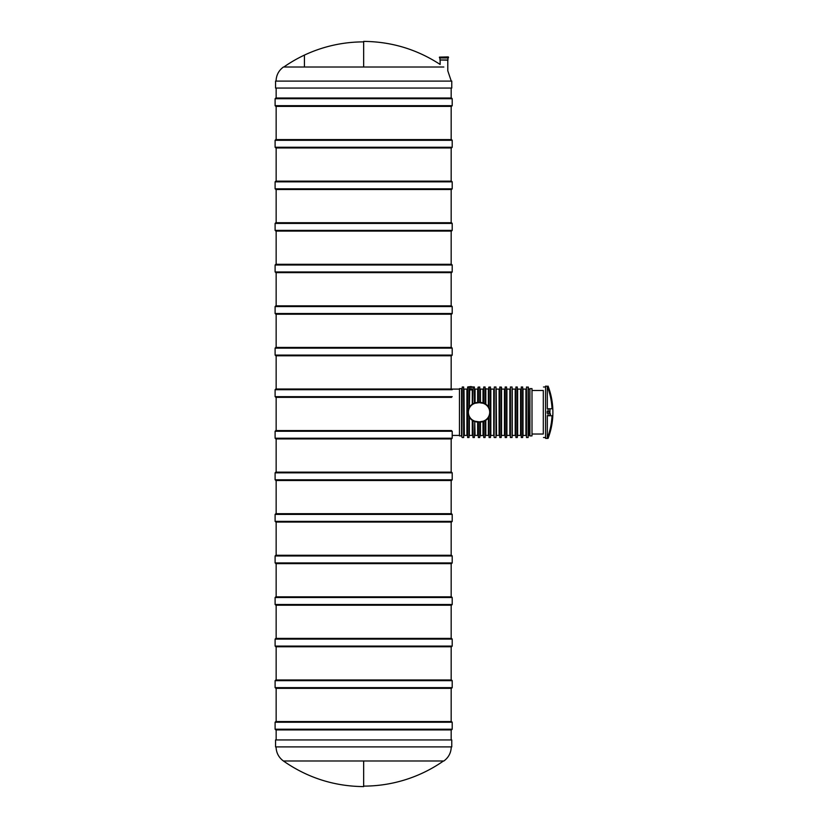 <?xml version="1.0" encoding="UTF-8"?>
<svg xmlns="http://www.w3.org/2000/svg" width="828" height="828" viewBox="0 0 828 828"><rect width="100%" height="100%" fill="white"/><g stroke="black" fill="none" stroke-linecap="round" stroke-linejoin="round"><path stroke-width="1.24" d="M451.177 88.058L451.177 98.014L276.148 98.014L276.148 88.058M275.103 98.718L452.212 98.718L451.519 98.014L275.796 98.014L275.103 98.718L275.103 105.684L275.796 106.377L451.519 106.377L452.212 105.684L275.103 105.684M276.148 264.298L276.148 231.084L275.103 230.391L275.103 223.425L275.796 222.722L451.519 222.722L452.212 223.425L275.103 223.425M275.796 231.084L451.519 231.084L452.212 230.391L452.212 223.425M276.148 222.722L276.148 189.519L275.103 188.825L275.103 181.849L275.796 181.156L451.519 181.156L452.212 181.849L275.103 181.849M275.796 189.519L451.519 189.519L452.212 188.825L452.212 181.849M276.148 472.136L276.148 438.933L275.103 438.229L275.103 431.264L275.796 430.57L451.519 430.57M275.796 438.933L451.519 438.933L452.212 438.229L452.212 431.264L275.103 431.264M276.148 679.985L276.148 646.771L275.103 646.078L275.103 639.112L275.796 638.409L451.519 638.409L452.212 639.112L275.103 639.112M275.796 646.771L451.519 646.771L452.212 646.078L452.212 639.112M276.148 596.843L276.148 563.64L275.103 562.936L275.103 555.971L275.796 555.277L451.519 555.277L452.212 555.971L275.103 555.971M275.796 563.64L451.519 563.64L452.212 562.936L452.212 555.971M276.148 555.277L276.148 522.064L275.103 521.371L275.103 514.405L275.796 513.702L451.519 513.702L452.212 514.405L275.103 514.405M275.796 522.064L451.519 522.064L452.212 521.371L452.212 514.405M276.148 513.702L276.148 480.499L275.103 479.805L275.103 472.829L275.796 472.136L451.519 472.136L452.212 472.829L275.103 472.829M275.796 480.499L451.519 480.499L452.212 479.805L452.212 472.829M276.148 638.409L276.148 605.206L275.103 604.512L275.103 597.537L275.796 596.843L451.519 596.843L452.212 597.537L275.103 597.537M275.796 605.206L451.519 605.206L452.212 604.512L452.212 597.537M276.148 721.55L276.148 688.347L275.103 687.644L275.103 680.678L275.796 679.985L451.519 679.985L452.212 680.678L275.103 680.678M275.796 688.347L451.519 688.347L452.212 687.644L452.212 680.678M276.148 305.863L276.148 272.65L275.103 271.957L275.103 264.991L275.796 264.298L451.519 264.298L452.212 264.991L275.103 264.991M275.796 272.65L451.519 272.65L452.212 271.957L452.212 264.991M448.258 56.915L439.451 57.122L448.258 56.915M451.26 81.092L447.793 70.804L447.793 60.185L439.968 59.968L447.958 59.968L447.958 57.96L439.658 57.96L447.958 57.96M363.658 729.913L451.177 729.913L451.177 739.942M275.103 729.22L275.103 722.244L452.212 722.244L452.212 729.22L275.103 729.22L275.796 729.913L451.177 729.913M275.103 722.244L275.796 721.55L451.519 721.55L452.212 722.244M304.435 55.103L304.435 67.016M459.468 435.901L459.468 388.622L461.558 388.622L461.558 435.901L459.468 435.901M461.558 388.622L461.558 435.901M475.075 402.894L475.075 389.088L477.652 389.088L477.652 402.501L474.372 403.122L474.372 386.997L468.586 386.759L469.362 388.032L469.362 407.366L468.648 408.856M471.422 386.614L469.952 386.614L471.422 386.759M472.633 389.46L469.362 389.46M471.546 404.768L470.873 405.389M470.801 405.461L470.263 406.062M469.704 389.884L469.362 407.366M468.596 409.022L468.431 409.539M468.286 410.077L468.099 411.154M468.037 412.251L468.058 412.799M468.099 413.358L468.265 414.331M468.286 414.435L468.586 415.48M469.01 408.018L469.01 387.597L468.379 387.297M485.798 420.303L485.798 435.424L488.375 435.424L488.375 417.705L489.431 415.656M489.493 415.49L489.659 414.973M489.793 414.435L489.979 413.358M490.041 412.261L490.031 411.713M489.979 411.164L489.824 410.181M489.803 410.077L489.493 409.032M488.727 417.157L489.079 437.515L489.079 416.494M489.079 437.515L490.466 437.515L490.466 386.997L488.727 387.349L488.727 407.366L487.827 406.062M486.543 419.744L487.216 419.134M487.288 419.061L487.827 418.45M487.526 405.72L485.456 403.981L485.104 386.997L483.707 386.997L483.707 403.122L477.797 402.501A9.75 9.75 0 0 0 468.037 412.261A9.75 9.75 0 0 0 477.797 422.011L483.366 421.514L483.707 437.515L483.707 421.39L485.456 420.531L485.104 437.515L485.104 420.738M485.456 403.981L483.707 403.122M483.707 386.997L483.366 402.998M479.743 402.501L479.743 386.997L480.085 402.501L480.437 389.088L480.437 402.501M483.014 421.628L483.014 435.424L480.085 435.776L480.085 422.011L479.743 437.515L479.743 422.011M479.743 386.997L477.994 387.349L477.994 402.501M477.994 422.011L478.346 437.515L478.346 422.011M475.075 421.628L477.652 422.011L477.652 435.424L475.075 435.424L474.723 421.514L474.372 437.515L474.723 421.514M474.723 402.998L474.372 386.997M473.606 387.297L472.985 387.597L472.633 403.981L472.985 387.597M474.372 403.122L472.985 403.774M470.563 418.802L474.372 421.39M472.633 420.531L472.985 437.515L472.985 420.738M469.01 416.494L469.01 437.515L469.362 417.157L470.263 418.45M467.271 412.261L467.613 437.515L467.613 386.997L467.271 412.261M463.649 386.997L463.649 437.515L463.649 386.997L462.252 386.997L461.9 437.163L462.252 386.997M464.342 389.088L466.92 389.088L466.92 435.424L464.342 435.424L463.99 389.346M528.16 386.997L528.16 437.515L528.378 387.214L526.494 386.997L526.494 437.515L526.494 386.997M523.006 435.776L523.006 388.746L523.006 435.776M522.665 437.515L521.267 437.515L521.267 386.997L522.665 386.997L522.665 437.515L523.006 389.346M521.267 386.997L521.267 437.515M517.645 435.776L517.645 388.746L517.645 435.776M517.293 437.515L515.906 437.515L515.906 386.997L517.293 386.997L517.293 437.515L517.645 389.439M515.906 386.997L515.906 437.515M512.273 435.776L512.273 388.746L512.273 435.776M512.066 437.515L510.4 437.515L510.4 386.997L512.066 386.997L512.066 437.515L512.273 389.346M510.4 386.997L510.4 437.515M506.912 435.776L506.912 388.746L506.912 435.776M506.56 437.515L505.173 437.515L505.173 386.997L506.56 386.997L506.56 437.515L506.912 389.439M505.173 386.997L505.173 437.515M501.551 435.776L501.551 388.746L501.551 435.776M501.199 386.997L501.199 437.515L501.551 387.349L499.801 386.997L499.801 437.515L499.801 386.997M495.972 386.997L495.972 437.515L495.972 386.997L494.306 386.997L494.088 437.308L494.306 386.997M490.818 435.776L490.818 388.746L490.818 435.776M490.466 437.515L490.818 389.439M489.079 386.997L489.079 408.018L488.375 406.807L488.375 389.088L485.456 388.746M489.079 408.018L488.727 407.366M469.362 417.157L469.362 435.776M480.292 402.501A9.75 9.75 0 0 1 490.041 412.261A9.75 9.75 0 0 1 480.292 422.011A9.75 9.75 0 0 0 490.041 412.261A9.75 9.75 0 0 0 480.292 402.501L475.075 403.257M473.606 386.966L467.613 386.997M489.069 415.646L489.348 414.807M483.707 421.017L485.104 420.334M485.104 404.178L483.707 403.495M483.014 403.257L480.292 402.853A9.408 9.408 0 0 1 489.7 412.261A9.408 9.408 0 0 1 480.292 421.669L483.014 421.266M475.075 421.266L480.292 422.011M474.372 403.495L472.985 404.178M472.985 420.334L474.372 421.017M532.342 434.027L543.313 434.027L543.313 390.485L532.342 390.485M543.313 434.027L543.313 390.485M529.91 435.901L529.91 388.622L532 388.622L532 435.901L529.91 435.901M532 388.622L532 435.901M552.7 415.739L548.074 415.739L552.7 415.739L552.7 416.298A73.04 73.04 0 0 1 548.074 438.157L548.074 438.385A73.123 73.123 0 0 0 552.897 412.261C552.887 421.266 551.272 429.97 548.074 438.385L545.58 438.385L545.58 386.127L548.074 386.365A73.04 73.04 0 0 1 552.7 408.214L552.7 408.773L552.007 408.214A72.347 72.347 0 0 0 547.329 386.365L548.074 386.365M552.7 416.298L552.007 416.298A72.347 72.347 0 0 1 547.329 438.157L547.329 415.739L548.074 415.739L548.074 413.182L547.267 413.182L547.267 411.34L548.074 411.34L548.074 408.773L552.7 408.773L552.007 408.214M547.329 386.365L547.329 408.773L552.007 408.773M548.074 438.157L547.329 438.157M552.007 416.298L552.007 415.739M548.074 411.34A73.123 1.273 0 0 1 549.067 411.392A69.293 69.293 0 0 1 549.067 413.131A73.123 1.273 180 0 1 548.074 413.182M550.33 414.652L550.537 414.01M549.916 415.159L549.947 409.384M549.067 411.392L547.267 411.392M549.067 413.131L547.267 413.131M549.844 414.373L549.844 410.139M549.978 409.384L549.875 414.373M549.916 409.363L549.875 410.139M276.148 430.57L276.148 397.357L275.103 396.664L275.103 389.698L275.796 389.005L451.519 389.005L452.212 389.698L275.103 389.698M275.796 397.357L451.519 397.357M276.148 389.005L276.148 355.792L275.103 355.098L275.103 348.133L275.796 347.429L451.519 347.429L452.212 348.133L275.103 348.133M275.796 355.792L451.519 355.792L452.212 355.098L452.212 348.133M276.148 347.429L276.148 314.226L275.103 313.522L275.103 306.557L275.796 305.863L451.519 305.863L452.212 306.557L275.103 306.557M275.796 314.226L451.519 314.226L452.212 313.522L452.212 306.557M443.818 67.016C439.182 63.766 439.182 63.766 443.818 67.016C448.786 71.508 448.786 71.508 443.818 67.016L363.658 67.016L363.658 41.4C391.396 41.628 416.888 49.307 440.123 64.439L440.123 60.185M451.767 81.092L275.558 81.092L275.558 88.058L451.767 88.058L451.767 81.092M276.148 181.156L276.148 147.953L275.103 147.249L275.103 140.284L275.796 139.59L451.519 139.59L452.212 140.284L275.103 140.284M275.796 147.953L451.519 147.953L452.212 147.249L452.212 140.284M363.658 760.984L363.658 786.6C334.274 786.331 307.519 777.792 283.414 760.984L443.901 760.984C448.61 757.465 451.063 752.776 451.26 746.908M275.558 746.908L451.767 746.908L451.767 739.942L275.558 739.942L275.558 746.908M275.103 230.391L452.212 230.391M275.103 188.825L452.212 188.825M275.103 438.229L452.212 438.229M275.103 646.078L452.212 646.078M275.103 562.936L452.212 562.936M275.103 521.371L452.212 521.371M275.103 479.805L452.212 479.805M275.103 604.512L452.212 604.512M275.103 687.644L452.212 687.644M275.103 271.957L452.212 271.957M439.451 57.122L439.451 57.743L448.476 57.743L448.476 57.122M472.281 389.884L472.281 404.209M485.798 404.209L485.798 389.088M485.104 403.774L485.104 386.997M480.437 389.088L483.014 389.088L483.014 402.894M480.437 435.424L480.437 422.011M478.346 386.997L478.346 402.501M472.281 420.303L472.281 435.424L469.704 435.424M529.91 435.424L528.719 435.424L528.378 388.746M523.358 389.088L525.935 389.088L525.935 435.424L523.358 435.424M517.986 389.088L520.574 389.088L520.574 435.424L517.986 435.424M512.625 389.088L515.202 389.088L515.202 435.424L512.625 435.424M507.264 389.088L509.841 389.088L509.841 435.424L507.264 435.424M501.892 389.088L504.469 389.088L504.469 435.424L501.892 435.424M496.531 389.088L499.108 389.088L499.108 435.424L496.531 435.424L496.179 388.746M491.17 389.088L493.747 389.088L493.747 435.424L491.17 435.424M477.797 402.501A9.75 9.75 0 0 0 468.037 412.261A9.75 9.75 0 0 0 477.797 422.011L477.797 421.669A9.408 9.408 0 0 1 468.389 412.261A9.408 9.408 0 0 1 477.797 402.853L477.797 402.501M471.173 386.759L471.173 389.957M470.821 386.759L470.821 389.957M275.103 396.664L452.212 396.664M275.103 355.098L452.212 355.098M275.103 313.522L452.212 313.522M363.658 67.016L283.414 67.016C278.705 70.535 276.252 75.224 276.055 81.092M275.103 147.249L452.212 147.249M276.148 106.377L276.148 139.59M276.148 729.913L276.148 739.942M451.177 106.377L451.177 139.59M451.177 147.953L451.177 181.156M451.177 189.519L451.177 222.722M451.177 231.084L451.177 264.298M451.177 272.65L451.177 305.863M451.177 314.226L451.177 347.429M451.177 355.792L451.177 389.005M451.177 438.933L451.177 472.136M451.177 480.499L451.177 513.702M451.177 522.064L451.177 555.277M451.177 563.64L451.177 596.843M451.177 605.206L451.177 638.409M451.177 646.771L451.177 679.985M451.177 688.347L451.177 721.55M452.212 98.718L452.212 105.684M439.968 59.968L439.968 57.96M452.212 729.22L451.519 729.913M459.468 389.088L451.86 389.088M459.468 435.424L452.212 435.424M469.01 437.515L467.613 437.515M485.104 437.515L483.707 437.515M479.743 437.515L478.346 437.515M474.372 437.515L472.985 437.515M463.649 437.515L462.252 437.515M529.91 389.088L528.719 389.088M528.16 437.515L526.494 437.515M501.199 437.515L499.801 437.515M495.972 437.515L494.306 437.515M545.58 386.997L543.489 386.997M545.58 437.515L543.489 437.515M552.897 412.261A73.123 73.123 0 0 0 548.074 386.127M363.658 41.886A139.352 139.352 0 0 0 283.828 67.016M363.658 786.114A139.352 139.352 0 0 0 443.487 760.984M276.055 746.908C276.252 752.776 278.705 757.465 283.414 760.984"/></g></svg>
